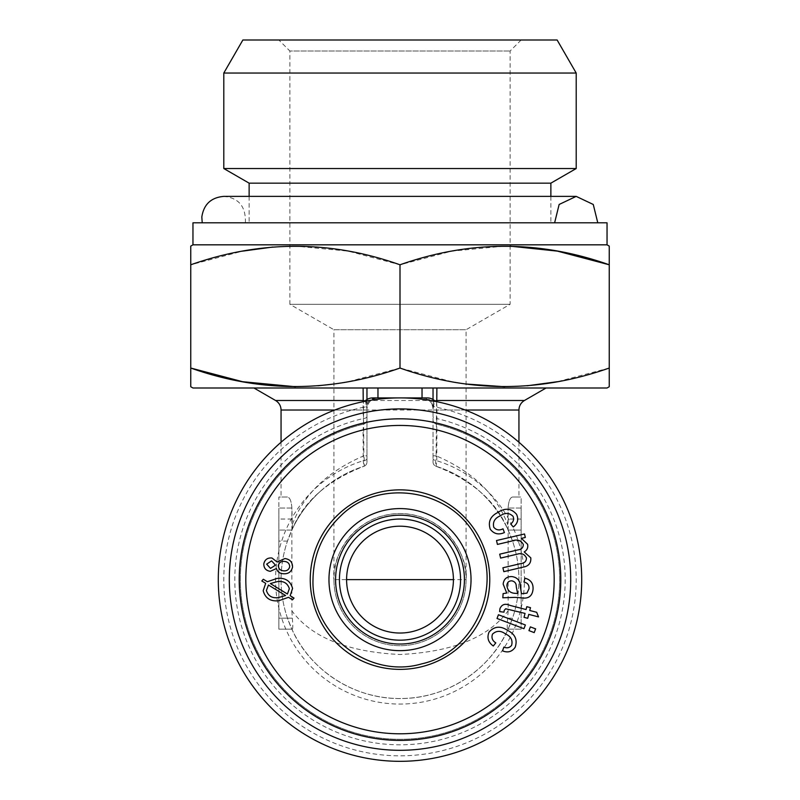 <?xml version="1.0" encoding="UTF-8"?>
<svg xmlns="http://www.w3.org/2000/svg" width="800" height="800" viewBox="0 0 800 800"><rect width="100%" height="100%" fill="white"/><g stroke="black" fill="none" stroke-linecap="round" stroke-linejoin="round"><path stroke-width="0.6" stroke-dasharray="4 3" d="M366.96 427.79A4.41 2.15 180 0 1 363.08 429.93L363.21 460.74L363.89 466.29A4.41 4.41 0 0 0 366.96 462.1L366.96 399.52L366.96 462.1A4.41 4.41 0 0 1 363.89 466.29C327.81 480.43 303.99 501.27 292.46 528.82L287.48 541.07A118.94 118.94 0 0 0 287.48 618.16L291.88 629.17C308.26 666.97 350.65 698.91 400 698.55C449.35 698.91 491.73 666.98 508.12 629.17L512.52 618.16A118.94 118.94 0 0 0 512.52 541.07L507.54 528.82C496.01 501.27 472.2 480.43 436.11 466.29A4.41 4.41 0 0 1 433.04 462.1L433.04 399.52L433.04 462.1A4.41 4.41 0 0 0 436.11 466.29L436.79 460.74L436.92 429.93A4.41 2.15 180 0 1 433.04 427.79M512.52 497.02L518.94 497.02L512.52 497.02C510.08 497.52 508.61 501.2 508.12 508.04C508.62 501.2 510.08 497.53 512.52 497.02L521.14 497.02L521.14 508.04L521.14 497.02L512.52 497.02M292.46 528.82L291.88 508.04C291.38 501.2 289.92 497.53 287.48 497.02L281.06 497.02L287.48 497.02C289.91 497.52 291.38 501.19 291.88 508.04L291.88 610.82C311.44 637.39 347.48 651.95 400 654.5C452.53 651.95 488.57 637.39 508.12 610.82L508.12 508.04L507.54 528.82M292.46 524.12C303.99 494.04 327.8 471.27 363.89 455.8L363.41 401.63M436.59 401.63L436.11 455.8C472.19 471.26 496.01 494.03 507.54 524.12M366.96 458.63A4.41 2.13 180 0 1 363.21 460.74A124.44 124.44 0 0 0 298.98 652.29A124.44 124.44 0 0 0 501.02 652.29A124.44 124.44 0 0 0 436.79 460.74A4.41 2.13 180 0 1 433.04 458.63M190.76 386.73L190.76 264.79L242.57 251.13M272.87 247.04L295.18 246.11L348.2 251.13L400 264.79L451.68 251.16L504.42 246.11L510.13 246.16M466.08 384.02L451.8 381.7L400 368.04L400 264.79M400 368.04L348.32 381.68L333.92 384.02M317.89 385.79L295.38 386.73M609.24 386.73L609.24 246.11M609.24 368.04L557.43 381.7M527.13 385.79L504.62 386.73M607.04 388L192.96 388M190.76 246.11L190.76 264.79M607.04 244.83L192.96 244.83M433.04 455.8L436.11 455.8C435.43 462.03 435.43 465.52 436.11 466.29A118.94 118.94 0 0 1 496.35 649.34A118.94 118.94 0 0 1 303.65 649.34A118.94 118.94 0 0 1 363.89 466.29C364.57 465.54 364.57 462.04 363.89 455.8L366.96 455.8M436.89 388L253.93 388L436.89 388M366.96 404.3A4.41 3.86 0 0 0 364.9 401.04M534.2 632.6L528.95 630.61L530.37 626.88L535.61 628.87L534.2 632.6M514.98 597.37L502.82 597.78L503.12 593.6L506.73 593.05L503.15 584.06C503.83 578.94 506.76 576.44 511.95 576.58C517.48 577.44 520.27 580.74 520.31 586.49L521.48 593.77L526.95 593.13L529.01 588.67C529.27 585.05 527.6 582.85 523.99 582.07L524.92 578.18C530.79 579.7 533.49 583.5 533.01 589.56C532.19 596.23 528.35 598.99 521.49 597.84L514.98 597.37M288.48 597.31L278.9 600.71C270.56 601.68 265.32 598.35 263.19 590.73L265.68 583.33L261.82 580.98L263.32 579.25L267.39 581.74L276.94 578.45C285.2 577.51 290.41 580.84 292.56 588.41L290.16 595.71L294.02 598.09L292.52 599.79L288.48 597.31M521.14 530.06L521.14 629.17L521.14 508.04L521.14 530.06L508.12 530.06L521.14 530.06M365.45 400.63L366.39 406.25A4.41 2.17 180 0 1 363.02 407.34L363.44 401.62A181.71 181.71 0 0 0 249.13 680.88A181.71 181.71 0 0 0 550.87 680.88A181.71 181.71 0 0 0 363.44 401.62A181.71 181.71 0 0 0 249.13 680.88A181.71 181.71 0 0 0 550.87 680.88A181.71 181.71 0 0 0 436.56 401.62L436.98 407.34A4.41 2.17 180 0 1 433.61 406.25L434.55 400.63M503.86 647.11C506.99 648.43 509.57 647.85 511.61 645.36C512.92 640.16 510.89 636.36 505.53 633.95C500.77 630.44 496.43 630.5 492.51 634.12C491.24 637.77 492.34 640.69 495.8 642.89L493.29 646C488.17 642.32 486.77 637.67 489.07 632.05C494.35 626.24 500.5 625.67 507.51 630.34C515.12 634.09 517.68 639.72 515.18 647.25C512.02 651.79 507.81 653 502.56 650.86L503.86 647.11M576.2 168.54L223.8 168.54M550.87 183.16L249.13 183.16M499.97 608.59C501.87 604.32 505.2 603.25 509.94 605.38L526.05 609.54L526.79 606.69L530.48 607.64L529.74 610.49L536.68 612.29L538.53 616.9L528.75 614.37L527.73 618.3L524.03 617.34L525.05 613.41L505.66 608.77L504.22 610.4L503.97 612.16L499.64 611.6L499.97 608.59M523.95 628.7L497.02 618.47L498.44 614.75L525.37 624.98L523.95 628.7M278.3 565.53C278.47 568.67 280.17 570.43 283.4 570.83C286.7 571.2 288.8 569.84 289.71 566.77C289.57 563.6 287.87 561.83 284.6 561.44C281.29 561.07 279.19 562.44 278.3 565.53M523.3 544.42C520.87 540.17 517.09 539.04 511.95 541.01L497.42 544.42L496.51 540.54L524.52 533.98L525.33 537.46L521.4 538.38L527.59 544.27C528.28 547.61 527.15 550.16 524.21 551.91L530.78 557.84C531.19 563.14 528.61 566.24 523.03 567.15L503.81 571.66L502.9 567.78L520.54 563.64C524.37 563.32 526.35 561.44 526.48 557.99C524.58 554.05 521.39 552.81 516.89 554.26L500.62 558.08L499.7 554.17L517.9 549.91C521.46 549.5 523.26 547.67 523.3 544.42M310.25 579.62A89.75 89.75 0 0 0 444.88 657.35A89.75 89.75 0 0 0 444.88 501.89A89.75 89.75 0 0 0 310.25 579.62A89.75 89.75 0 0 1 400 489.86A89.75 89.75 0 0 1 489.75 579.62A89.75 89.75 0 0 1 400 669.37A89.75 89.75 0 0 1 310.25 579.62A89.75 89.75 0 0 0 444.88 657.35A89.75 89.75 0 0 0 444.88 501.89A89.75 89.75 0 0 0 310.25 579.62M202.22 222.81L597.78 222.81L202.22 222.81M554.62 222.81L245.38 222.81L554.62 222.81M287.48 497.02L278.86 497.02L278.86 508.04L278.86 497.02L287.48 497.02M435.1 401.04A4.41 3.86 0 0 0 433.04 404.3M427.3 397.91L372.7 397.91M366.96 416.47A4.41 2.16 180 0 1 363.05 418.61A165.19 165.19 0 0 0 263.55 672.73A165.19 165.19 0 0 0 536.45 672.73A165.19 165.19 0 0 0 436.95 418.61L436.98 407.34A176.2 176.2 0 0 1 546.01 678.25A176.2 176.2 0 0 1 253.99 678.25A176.2 176.2 0 0 1 363.02 407.34L363.56 424.15A159.68 159.68 0 0 0 268.24 669.83A159.68 159.68 0 0 0 531.76 669.83A159.68 159.68 0 0 0 436.44 424.15L436.95 418.61A4.41 2.16 180 0 1 433.04 416.47M375.97 397.91A11.01 9.88 90 0 0 366.39 406.25L366.96 408.92A11.01 11.01 0 0 1 377.97 397.91C371.33 398.61 367.66 402.28 366.96 408.92M515.86 593.37L517.65 593.5L516.28 586.83C516.38 583.47 514.88 581.47 511.78 580.84C508.82 580.84 507.2 582.33 506.9 585.31C507.34 590.61 510.32 593.29 515.86 593.37M292.31 629.17L278.86 629.17L278.86 618.16L278.86 629.17L292.31 629.17C292.92 628.52 292.92 624.85 292.31 618.16L291.88 610.82M287.48 618.16L278.86 618.16L278.86 508.04L278.86 618.16L292.31 618.16M521.14 629.17L507.69 629.17L521.14 629.17M557.13 40L242.87 40M278.86 40L521.14 40L278.86 40L289.87 51.01L510.13 51.01L289.87 51.01L289.87 304.3L510.13 304.3L289.87 304.3L333.92 329.73L466.08 329.73L333.92 329.73L333.92 579.62C331.27 560.29 351.09 514.44 400 513.54C448.91 514.44 468.73 560.29 466.08 579.62A66.08 66.08 0 0 1 366.96 636.84A66.08 66.08 0 0 1 366.96 522.39A66.08 66.08 0 0 1 466.08 579.62A66.08 66.08 0 0 1 400 645.69A66.08 66.08 0 0 1 333.92 579.62L346.59 579.62A53.41 53.41 0 0 1 426.71 533.36A53.41 53.41 0 0 1 426.71 625.87A53.41 53.41 0 0 1 346.59 579.62M500.16 515.9C494.72 518.25 492.59 522.03 493.76 527.23C496.27 530.17 499.35 530.69 502.99 528.81L504.41 532.55C498.66 535.12 493.93 533.99 490.23 529.16C487.87 521.68 490.47 516.08 498.03 512.37C505.1 507.68 511.26 508.31 516.51 514.25C518.84 519.27 517.76 523.51 513.27 526.97L510.7 523.96C513.42 521.92 514.21 519.4 513.08 516.38C509.25 512.64 504.94 512.48 500.16 515.9M278.59 597.54L285.6 595.53L268.45 585.03L266.4 590.47C268.2 596.14 272.26 598.5 278.59 597.54M291.88 530.06L278.86 530.06L291.88 530.06M270.34 583.55L287.43 594.04L289.34 588.68C287.54 583.09 283.53 580.74 277.3 581.63L270.34 583.55M339.43 579.62A60.57 60.57 0 0 1 430.28 527.16A60.57 60.57 0 0 1 430.28 632.07A60.57 60.57 0 0 1 339.43 579.62M433.04 408.92C432.34 402.28 428.67 398.61 422.03 397.91A11.01 11.01 0 0 1 433.04 408.92L433.61 406.25A11.01 9.88 -90 0 0 424.03 397.91M508.12 610.82L507.69 618.16C507.08 624.84 507.08 628.51 507.69 629.17M576.2 73.04L223.8 73.04M249.13 196.38L249.13 222.81L550.87 222.81L249.13 222.81M263.81 563.84C264.8 559.6 267.51 557.65 271.94 557.99L277.18 562.04L284.92 558.54C289.95 559.27 292.49 562.13 292.55 567.11C291.35 571.99 288.19 574.19 283.07 573.72C279.63 573.46 277.42 571.73 276.44 568.53L270.28 571.32C265.94 570.65 263.78 568.15 263.81 563.84M270.52 568.39L275.48 565.13L271.58 560.88L266.65 564.15L270.52 568.39M607.04 222.81L192.96 222.81M436.44 424.15A4.41 4.41 0 0 1 433.04 419.86A4.41 4.41 0 0 0 436.44 424.15A159.68 159.68 0 0 1 531.76 669.83A159.68 159.68 0 0 1 268.24 669.83A159.68 159.68 0 0 1 363.56 424.15L363.08 429.93A154.18 154.18 0 0 0 273.12 667.2A154.18 154.18 0 0 0 526.88 667.2A154.18 154.18 0 0 0 436.92 429.93L436.44 424.15A159.68 159.68 0 0 1 531.76 669.83A159.68 159.68 0 0 1 268.24 669.83A159.68 159.68 0 0 1 363.56 424.15A159.68 159.68 0 0 0 268.24 669.83A159.68 159.68 0 0 0 531.76 669.83A159.68 159.68 0 0 0 436.44 424.15A4.41 4.41 0 0 1 433.04 419.86A4.41 4.41 0 0 0 436.44 424.15M335.58 579.62A64.42 64.42 0 0 1 432.21 523.82A64.42 64.42 0 0 1 432.21 635.41A64.42 64.42 0 0 1 335.58 579.62A64.42 64.42 0 0 1 432.21 523.82A64.42 64.42 0 0 1 432.21 635.41A64.42 64.42 0 0 1 335.58 579.62M366.96 419.86A4.41 4.41 0 0 1 363.56 424.15A4.41 4.41 0 0 0 366.96 419.86A4.41 4.41 0 0 1 363.56 424.15A4.41 4.41 0 0 0 366.96 419.86M245.82 579.62A154.18 154.18 0 0 1 400 425.44A154.18 154.18 0 0 1 554.18 579.62A154.18 154.18 0 0 1 400 733.79A154.18 154.18 0 0 1 245.82 579.62M433.04 462.1A4.41 4.41 0 0 0 436.11 466.29A118.94 118.94 0 0 1 496.35 649.34A118.94 118.94 0 0 1 303.65 649.34A118.94 118.94 0 0 1 363.89 466.29M366.96 410.02L334.76 410.02M281.06 410.02L518.94 410.02M465.24 410.02L433.04 410.02M275.56 400.49L524.44 400.49M291.88 508.04L278.86 508.04L291.88 508.04M507.69 618.16L512.52 618.16M521.14 541.07L512.52 541.07M521.14 508.04L508.12 508.04L521.14 508.04M287.48 541.07L278.86 541.07M521.14 40L510.13 51.01L510.13 304.3L466.08 329.73L466.08 579.62L453.41 579.62M466.08 579.62A66.08 66.08 0 0 1 400 645.69A66.08 66.08 0 0 1 333.92 579.62M521.14 519.05L508.12 519.05M291.88 519.05L278.86 519.05M281.06 442.24L281.06 497.02M518.94 442.24L518.94 497.02M293.36 526.96C299.79 513.61 309.19 501.36 321.56 490.22M245.38 222.81C245.97 206.64 238.77 197.83 223.8 196.38L576.2 196.38M550.87 196.38L550.87 222.81M478.44 490.22C490.81 501.36 500.21 513.61 506.64 526.96"/><path stroke-width="1.2" d="M242.57 251.13L272.87 247.04M333.92 384.02L317.89 385.79M295.38 386.73L242.57 381.7L190.76 368.04C260.32 392.69 330.07 392.69 400 368.04C469.56 392.69 539.31 392.69 609.24 368.04L609.24 264.79C539.68 240.15 469.93 240.15 400 264.79C330.44 240.15 260.69 240.15 190.76 264.79L190.76 246.11L192.96 244.83L607.04 244.83L609.24 246.11L609.24 264.79L557.43 251.13L510.13 246.16M557.43 381.7L527.13 385.79M504.62 386.73L466.08 384.02M609.24 368.04L609.24 386.73L607.04 388L192.96 388L190.76 386.73L190.76 264.79M436.89 388L436.79 400.49A4.41 3.86 0 0 0 435.1 401.04M364.9 401.04A4.41 3.86 0 0 0 363.21 400.49L363.11 388M366.96 388L366.96 399.52L366.96 388M400 368.04L400 264.79M534.2 632.6L528.95 630.61L530.37 626.88L535.61 628.87L534.2 632.6M514.98 597.37L502.82 597.78L503.12 593.6L506.73 593.05L503.15 584.06C503.83 578.94 506.76 576.44 511.95 576.58C517.48 577.44 520.27 580.74 520.31 586.49L521.48 593.77L526.95 593.13L529.01 588.67C529.27 585.05 527.6 582.85 523.99 582.07L524.92 578.18C530.79 579.7 533.49 583.5 533.01 589.56C532.19 596.23 528.35 598.99 521.49 597.84L514.98 597.37M288.48 597.31L278.9 600.71C270.56 601.68 265.32 598.35 263.19 590.73L265.68 583.33L261.82 580.98L263.32 579.25L267.39 581.74L276.94 578.45C285.2 577.51 290.41 580.84 292.56 588.41L290.16 595.71L294.02 598.09L292.52 599.79L288.48 597.31M283.07 573.72C279.63 573.46 277.42 571.73 276.44 568.53L270.28 571.32C265.94 570.65 263.78 568.15 263.81 563.84C264.8 559.6 267.51 557.65 271.94 557.99L277.18 562.04L284.92 558.54C289.95 559.27 292.49 562.13 292.55 567.11C291.35 571.99 288.19 574.19 283.07 573.72M270.52 568.39L275.48 565.13L271.58 560.88L266.65 564.15L270.52 568.39M283.4 570.83C286.7 571.2 288.8 569.84 289.71 566.77C289.57 563.6 287.87 561.83 284.6 561.44C281.29 561.07 279.19 562.44 278.3 565.53C278.47 568.67 280.17 570.43 283.4 570.83M581.71 579.62A181.71 181.71 0 0 0 400 397.91A181.71 181.71 0 0 0 218.29 579.62A181.71 181.71 0 0 0 400 761.32A181.71 181.71 0 0 0 581.71 579.62M503.86 647.11C506.99 648.43 509.57 647.85 511.61 645.36C512.92 640.16 510.89 636.36 505.53 633.95C500.77 630.44 496.43 630.5 492.51 634.12C491.24 637.77 492.34 640.69 495.8 642.89L493.29 646C488.17 642.32 486.77 637.67 489.07 632.05C494.35 626.24 500.5 625.67 507.51 630.34C515.12 634.09 517.68 639.72 515.18 647.25C512.02 651.79 507.81 653 502.56 650.86L503.86 647.11M550.87 183.16L249.13 183.16L223.8 168.54L576.2 168.54L550.87 183.16L550.87 196.38M499.97 608.59C501.87 604.32 505.2 603.25 509.94 605.38L526.05 609.54L526.79 606.69L530.48 607.64L529.74 610.49L536.68 612.29L538.53 616.9L528.75 614.37L527.73 618.3L524.03 617.34L525.05 613.41L505.66 608.77L504.22 610.4L503.97 612.16L499.64 611.6L499.97 608.59M523.95 628.7L497.02 618.47L498.44 614.75L525.37 624.98L523.95 628.7M523.3 544.42C520.87 540.17 517.09 539.04 511.95 541.01L497.42 544.42L496.51 540.54L524.52 533.98L525.33 537.46L521.4 538.38L527.59 544.27C528.28 547.61 527.15 550.16 524.21 551.91L530.78 557.84C531.19 563.14 528.61 566.24 523.03 567.15L503.81 571.66L502.9 567.78L520.54 563.64C524.37 563.32 526.35 561.44 526.48 557.99C524.58 554.05 521.39 552.81 516.89 554.26L500.62 558.08L499.7 554.17L517.9 549.91C521.46 549.5 523.26 547.67 523.3 544.42M554.62 222.81L559.14 204.47L576.2 196.38L593.26 204.47L597.78 222.81M433.04 399.52L433.04 388L433.04 399.52M546.07 388L524.44 400.49L436.79 400.49L436.59 401.63M363.41 401.63L363.21 400.49L275.56 400.49L253.93 388M436.56 401.62A4.41 4.41 0 0 1 434.55 400.63A11.01 11.01 0 0 0 427.3 397.91L372.7 397.91A11.01 11.01 0 0 0 365.45 400.63A4.41 4.41 0 0 1 363.44 401.62M515.86 593.37L517.65 593.5L516.28 586.83C516.38 583.47 514.88 581.47 511.78 580.84C508.82 580.84 507.2 582.33 506.9 585.31C507.34 590.61 510.32 593.29 515.86 593.37M335.58 579.62A64.42 64.42 0 0 1 432.21 523.82A64.42 64.42 0 0 1 432.21 635.41A64.42 64.42 0 0 1 335.58 579.62M400 418.83A160.78 160.78 0 0 1 539.24 660.01A160.78 160.78 0 0 1 260.76 660.01A160.78 160.78 0 0 1 400 418.83M400 425.44A154.18 154.18 0 0 1 533.52 656.71A154.18 154.18 0 0 1 266.48 656.71A154.18 154.18 0 0 1 400 425.44M576.2 73.04L223.8 73.04L242.87 40L557.13 40L576.2 73.04L576.2 168.54M500.16 515.9C494.72 518.25 492.59 522.03 493.76 527.23C496.27 530.17 499.35 530.69 502.99 528.81L504.41 532.55C498.66 535.12 493.93 533.99 490.23 529.16C487.87 521.68 490.47 516.08 498.03 512.37C505.1 507.68 511.26 508.31 516.51 514.25C518.84 519.27 517.76 523.51 513.27 526.97L510.7 523.96C513.42 521.92 514.21 519.4 513.08 516.38C509.25 512.64 504.94 512.48 500.16 515.9M268.45 585.03L266.4 590.47C268.2 596.14 272.26 598.5 278.59 597.54L285.6 595.53L268.45 585.03M270.34 583.55L287.43 594.04L289.34 588.68C287.54 583.09 283.53 580.74 277.3 581.63L270.34 583.55M346.59 579.62A53.41 53.41 0 0 1 426.71 533.36A53.41 53.41 0 0 1 426.71 625.87A53.41 53.41 0 0 1 346.59 579.62L453.41 579.62M570.7 579.62A170.7 170.7 0 0 1 314.65 727.44A170.7 170.7 0 0 1 314.65 431.79A170.7 170.7 0 0 1 570.7 579.62M339.43 579.62A60.57 60.57 0 0 1 430.28 527.16A60.57 60.57 0 0 1 430.28 632.07A60.57 60.57 0 0 1 339.43 579.62M249.13 183.16L249.13 196.38M192.96 244.83L192.96 222.81L607.04 222.81L607.04 244.83M310.25 579.62A89.75 89.75 0 0 0 444.88 657.35A89.75 89.75 0 0 0 444.88 501.89A89.75 89.75 0 0 0 310.25 579.62M223.8 73.04L223.8 168.54M334.76 410.02L281.06 410.02L281.06 442.24M524.44 400.49C520.91 402.68 519.07 405.86 518.94 410.02L465.24 410.02M422.03 397.91L422.03 388M377.97 388L377.97 397.91M471.03 579.62A71.03 71.03 0 0 0 400 508.59A71.03 71.03 0 0 0 328.97 579.62A71.03 71.03 0 0 0 400 650.65A71.03 71.03 0 0 0 471.03 579.62M518.94 410.02L518.94 442.24M313 579.62C311.05 634.35 369.11 679.39 421.64 663.88C475.13 652.17 504.32 584.72 476.24 537.7C451.58 488.8 379 477.31 340.44 516.2C322.56 533.56 313.41 554.7 313 579.62M202.22 222.81L201.82 216.99C203.75 204.36 211.08 197.49 223.8 196.38L576.2 196.38M275.56 400.49C279.09 402.68 280.93 405.86 281.06 410.02"/></g></svg>
